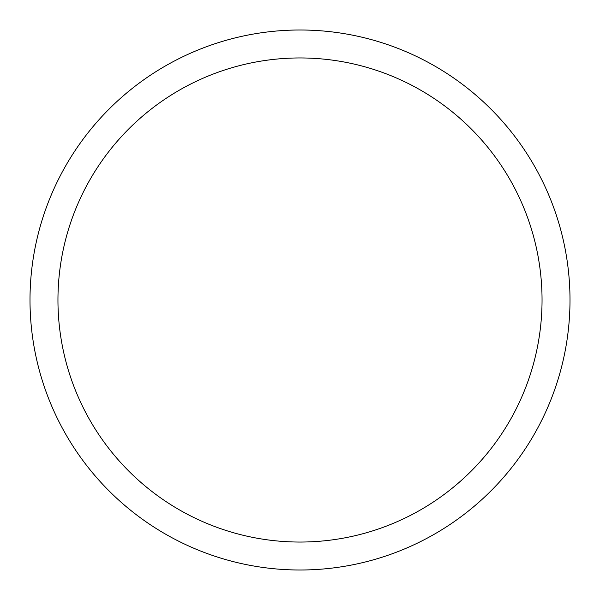 <?xml version="1.0" encoding="UTF-8"?>
<svg xmlns="http://www.w3.org/2000/svg" width="600" height="600" viewBox="0 0 600 600"><rect width="100%" height="100%" fill="white"/><g stroke="black" fill="none" stroke-linecap="round" stroke-linejoin="round"><path stroke-width="0.9" d="M57.953 300A242.048 242.048 0 0 0 300 542.048A242.048 242.048 0 0 0 542.048 300A242.048 242.048 0 0 0 300 57.953A242.048 242.048 0 0 0 57.953 300M570 300A270 270 0 0 0 300 30A270 270 0 0 0 30 300A270 270 0 0 0 300 570A270 270 0 0 0 570 300"/></g></svg>
